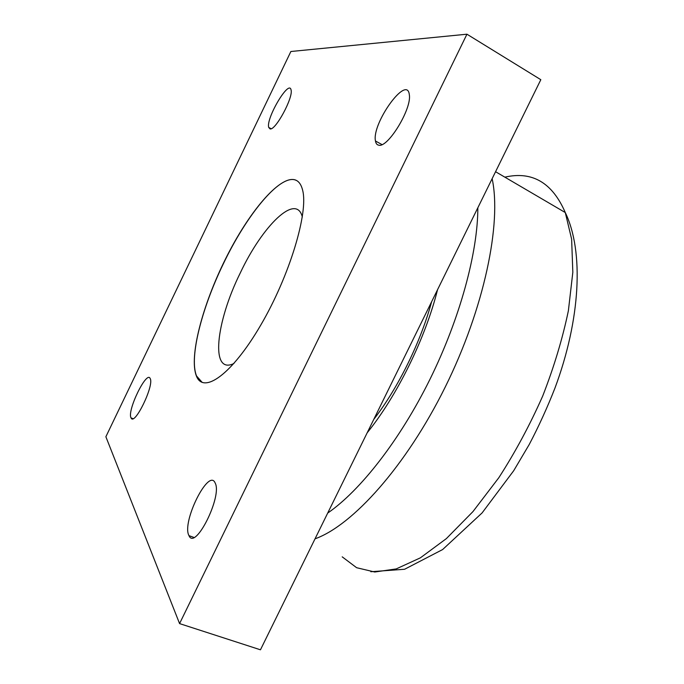 <?xml version="1.0" encoding="UTF-8"?>
<svg xmlns="http://www.w3.org/2000/svg" width="684" height="684" viewBox="0 0 684 684"><rect width="100%" height="100%" fill="white"/><g stroke="black" fill="none" stroke-linecap="round" stroke-linejoin="round"><path stroke-width="1.03" d="M437.563 289.657C425.303 338.546 397.002 395.942 367.163 432.827M431.63 301.729C420.669 342.188 398.088 388.008 373.755 419.42M233.954 363.478C209.903 375.302 215.896 321.976 240.289 272.925C262.399 225.831 296.266 192.375 302.319 216.965M294.847 179.798C298.592 180.892 301.182 184.355 302.619 190.186C308.629 212.391 289.657 275.789 260.707 325.191C231.842 374.781 203.242 394.642 196.368 375.901C188.81 356.62 202.635 304.679 225.669 258.637C248.6 212.544 279.303 175.677 294.847 179.798M202.207 382.433L196.556 375.978C188.989 357.937 201.669 308.407 223.335 263.827C246.308 215.528 279.149 174.95 295.026 179.892L296.454 180.456M131.037 417.864C126.814 410.887 146.838 369.787 150.198 378.585C154.396 385.417 134.329 426.577 131.054 417.89L131.037 417.864M270.018 128.883L268.726 127.438C265.725 118.631 289.084 79.053 291.042 89.878C293.564 97.29 275.319 130.995 270.018 128.883M378.714 145.17C376.961 144.88 375.884 143.486 375.465 141.007C371.557 123.488 407.142 73.932 409.314 94.683C412.042 108.594 387.785 148.274 378.714 145.17M188.955 535.581C181.405 522.268 208.962 467.086 215.212 483.135C222.462 496.319 195.137 550.928 188.998 535.666L188.955 535.581M179.576 623.603L260.459 649.8L540.822 79.695L466.941 34.2L179.576 623.603L105.875 436.751L290.871 51.505L466.941 34.2M505.031 177.113C532.306 170.932 552.39 182.748 565.283 212.553L571.636 239.178L572.824 272.292L568.387 310.698C562.624 338.409 554.066 366.872 542.694 396.062C529.903 424.978 515.283 452.192 498.824 477.706L472.96 511.589L446.361 538.616L420.386 557.836L396.216 568.917L374.755 572.012L356.629 567.711L342.205 556.844M315.033 538.821C352.559 525.483 406.134 466.172 445.224 387.067C484.366 308.005 501.765 223.206 492.138 178.686M477.842 207.765C477.842 252.199 460.118 318.146 430.014 379.192C399.866 440.222 360.246 490.676 327.679 513.094M495.567 171.718L565.283 212.553C584.153 251.609 580.451 319.608 555.04 387.854C547.474 407.236 538.872 426.115 529.228 444.497L513.684 470.737L482.092 512.923L442.616 549.56L404.586 569.268L370.813 571.721M131.054 417.89L132.97 418.651M268.726 127.438L271.138 128.712M375.465 141.007L381.963 144.572M188.998 535.666L193.846 537.41"/></g></svg>
